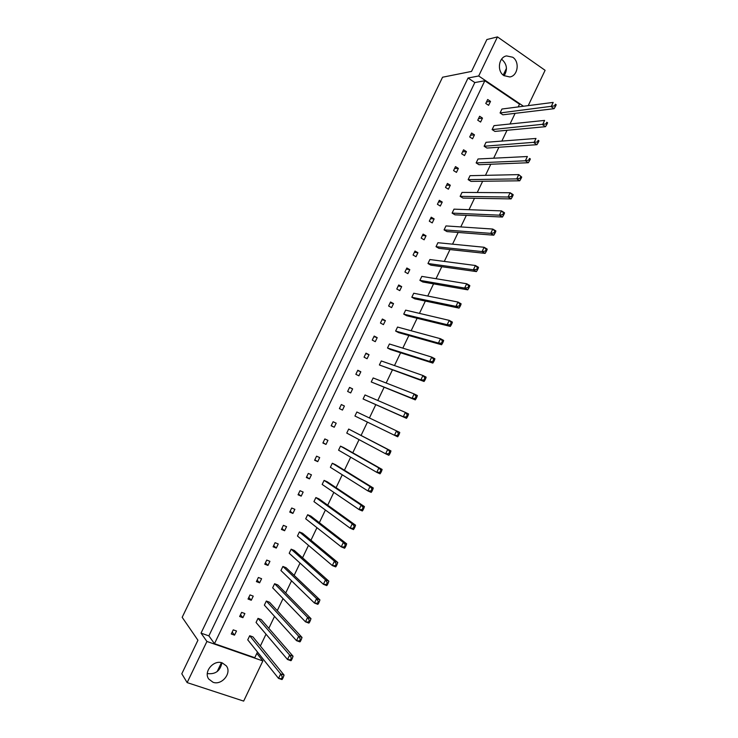 <?xml version="1.0" encoding="UTF-8"?>
<svg xmlns="http://www.w3.org/2000/svg" width="738" height="738" viewBox="0 0 738 738"><rect width="100%" height="100%" fill="white"/><g stroke="black" fill="none" stroke-linecap="round" stroke-linejoin="round"><path stroke-width="1.11" d="M503.916 75.627L509.792 76.955C517.855 75.977 519.986 61.789 512.725 57.241L506.545 55.913C498.584 57.14 496.72 71.235 503.916 75.627M504.128 75.765C507.762 69.649 507.043 64.224 501.96 59.501L501.536 59.224M213.014 682.263C221.787 685.685 232.083 673.01 226.345 665.897L222.286 662.918C213.716 659.449 203.291 671.764 208.706 679.015L213.014 682.263M221.926 662.807C220.219 670.98 215.348 674.569 207.313 673.563M485.779 103.458L488.611 105.331L490.512 101.392L487.68 99.501L485.779 103.458M500.078 112.951L502.873 114.805L554.109 108.68L551.166 106.659L553.186 102.407L501.96 109.021L500.078 112.951L554.57 105.894L555.391 106.466L556.203 104.759L555.382 104.187L554.57 105.894M477.754 120.202L480.595 122.056L482.486 118.108L479.645 116.244L477.754 120.202M492.117 129.584L494.921 131.419L545.53 126.668L542.568 124.676L544.598 120.414L493.999 125.654L492.117 129.584L545.963 123.947L546.793 124.51L547.605 122.803L546.775 122.24L545.963 123.947M469.7 136.973L472.56 138.809L474.46 134.851L471.61 133.006L469.7 136.973M484.137 146.244L486.951 148.052L536.941 144.685L533.971 142.72L536 138.458L486.019 142.305L484.137 146.244L537.347 142.028L538.177 142.582L538.989 140.875L538.159 140.321L537.347 142.028M461.647 153.762L464.516 155.58L466.416 151.613L463.556 149.796L461.647 153.762M476.148 162.923L478.98 164.712L528.343 162.729L525.345 160.792L527.384 156.521L478.04 158.984L476.148 162.923L525.345 160.792L528.712 160.137L529.552 160.681L530.364 158.965L529.524 158.421L528.712 160.137M453.575 170.589L456.462 172.378L458.372 168.402L455.484 166.613L453.575 170.589M468.15 179.629L470.992 181.391L519.727 180.801L516.72 178.891L518.759 174.611L470.041 175.681L468.15 179.629L516.72 178.891L520.069 178.273L520.908 178.808L521.72 177.092L520.88 176.557L520.069 178.273M445.503 187.424L448.4 189.196L450.3 185.22L447.412 183.448L445.503 187.424M460.134 196.354L462.994 198.098L511.093 198.909L508.076 197.018L510.115 192.738L462.025 192.406L460.134 196.354L508.076 197.018L511.406 196.437L512.255 196.963L513.067 195.247L512.227 194.721L511.406 196.437M437.403 204.297L440.318 206.04L442.228 202.055L439.322 200.312L437.403 204.297M452.108 213.107L454.977 214.832L502.449 217.037L499.414 215.173L501.462 210.883L454.008 209.149L452.108 213.107L499.414 215.173L502.735 214.629L503.584 215.155L504.405 213.43L503.556 212.904L502.735 214.629M429.304 221.188L432.228 222.904L434.138 218.918L431.223 217.193L429.304 221.188M444.073 229.887L446.96 231.584L493.796 235.191L490.742 233.356L492.79 229.066L445.973 225.92L444.073 229.887L490.742 233.356L494.045 232.848L494.903 233.365L495.724 231.64L494.866 231.123L494.045 232.848M421.186 238.097L424.129 239.804L426.038 235.809L423.105 234.103L421.186 238.097M436.029 246.686L438.925 248.365L485.124 253.383L482.052 251.575L484.11 247.267L437.929 242.719L436.029 246.686L482.052 251.575L485.346 251.095L486.204 251.603L487.025 249.878L486.167 249.37L485.346 251.095M413.059 255.044L416.011 256.713L417.929 252.719L414.987 251.04L413.059 255.044M427.975 263.512L430.881 265.163L476.444 271.593L473.362 269.813L475.41 265.505L429.876 259.536L427.975 263.512L473.362 269.813L476.628 269.37L477.495 269.877L478.316 268.143L477.458 267.645L476.628 269.37M404.922 272.008L407.893 273.66L409.811 269.656L406.85 267.995L404.922 272.008M419.904 280.357L422.828 281.99L467.744 289.84L464.645 288.078L466.702 283.761L421.813 276.381L419.904 280.357L464.645 288.078L467.901 287.682L468.778 288.171L469.599 286.445L468.731 285.947L467.901 287.682M396.776 288.992L399.756 290.624L401.675 286.612L398.704 284.979L396.776 288.992M411.822 297.229L414.756 298.844L459.036 308.106L455.918 306.381L457.984 302.054L413.732 293.244L411.822 297.229L455.918 306.381L459.165 306.012L460.042 306.501L460.863 304.766L459.986 304.277L459.165 306.012M388.612 306.002L391.601 307.617L393.529 303.595L390.54 301.99L388.612 306.002M403.732 314.13L406.684 315.716L450.309 326.408L447.182 324.702L449.248 320.375L405.642 310.135L403.732 314.13L447.182 324.702L451.287 324.858L452.117 323.115L451.241 322.644L450.411 324.379M380.439 323.041L383.446 324.628L385.374 320.606L382.367 319.019L380.439 323.041M395.623 331.048L398.594 332.617L441.573 344.738L438.427 343.059L440.494 338.724L397.542 327.054L395.623 331.048L438.427 343.059L442.523 343.235L443.353 341.5L442.468 341.03L441.638 342.764M372.256 340.107L375.273 341.666L377.201 337.644L374.184 336.076L372.256 340.107M387.505 347.995L390.485 349.535L432.828 363.087L429.664 361.445L431.739 357.1L389.424 343.991L387.505 347.995L429.664 361.445L433.75 361.648L434.581 359.913L433.695 359.443L432.865 361.186M364.055 357.192L367.09 358.733L369.028 354.701L365.993 353.151L364.055 357.192M379.378 364.969L424.064 381.472L420.881 379.849L422.957 375.504L381.306 360.956L379.378 364.969L420.881 379.849L424.959 380.088L425.789 378.345L424.894 377.893L424.064 379.636M355.845 374.304L358.899 375.817L360.836 371.786L357.792 370.264L355.845 374.304M371.242 381.961L415.282 399.885L412.09 398.289L414.166 393.935L373.17 377.948L371.242 381.961L412.09 398.289L416.149 398.557L416.988 396.813L416.084 396.361L415.254 398.114M347.626 391.444L350.688 392.939L352.626 388.889L349.572 387.395L347.626 391.444M363.096 398.981L406.49 418.326L403.28 416.758L405.365 412.394L365.015 394.959L363.096 398.981L403.28 416.758L407.33 417.062L408.169 415.309L407.265 414.867L406.435 416.619M339.397 408.603L342.469 410.07L344.415 406.02L341.334 404.544L339.397 408.603M356.86 411.998L354.932 416.02L394.461 435.263L396.546 430.891L356.86 411.998M331.15 425.789L334.24 427.237L336.187 423.178L333.096 421.73L331.15 425.789M389.581 451.96L388.751 453.722L389.655 454.147L390.494 452.385L387.718 449.405L390.956 450.927L348.687 429.055L346.759 433.086L385.623 453.787L387.718 449.405L348.687 429.055M322.893 443.003L325.993 444.424L327.94 440.365L324.84 438.935L322.893 443.003M380.716 470.549L379.885 472.311L380.799 472.726L381.638 470.973L378.871 467.957L382.127 469.451L343.557 447.551L340.504 446.139L338.567 450.18L376.777 472.338L378.871 467.957L340.504 446.139M314.619 460.235L317.737 461.637L319.692 457.569L316.574 456.167L314.619 460.235M371.841 489.174L371.002 490.936L371.924 491.342L372.764 489.58L370.006 486.536L373.28 487.993L335.384 464.636L332.312 463.252L330.375 467.302L367.911 490.927L370.006 486.536L332.312 463.252M306.344 477.495L309.471 478.87L311.427 474.802L308.299 473.418L306.344 477.495M362.948 507.818L362.109 509.589L363.031 509.986L363.88 508.224L361.14 505.143L364.424 506.572L327.183 481.748L324.102 480.392L322.165 484.442L359.037 509.543L361.14 505.143L324.102 480.392M298.051 494.783L301.196 496.139L303.152 492.052L300.006 490.696L298.051 494.783M354.046 526.498L353.207 528.27L354.129 528.657L354.978 526.895L352.247 523.777L355.55 525.188L318.982 498.888L315.882 497.55L313.945 501.609L350.153 528.177L352.247 523.777L315.882 497.55M289.739 512.098L292.903 513.427L294.868 509.34L291.704 508.002L289.739 512.098M345.126 545.207L344.286 546.978L345.218 547.365L346.057 545.594L343.345 542.439L346.666 543.823L310.763 516.046L307.654 514.737L305.707 518.796L341.242 546.849L343.345 542.439L307.654 514.737M281.427 529.432L284.6 530.733L286.565 526.646L283.392 525.336L281.427 529.432M336.196 563.943L335.347 565.714L336.288 566.092L337.137 564.321L336.196 563.943L334.434 561.138L337.773 562.485L302.534 533.233L299.407 531.95L297.46 536.019L332.331 565.557L334.434 561.138L299.407 531.95M273.097 546.793L276.289 548.076L278.254 543.98L275.062 542.688L273.097 546.793M327.248 582.706L326.408 584.487L327.349 584.856L328.189 583.085L327.248 582.706L325.504 579.856L328.862 581.184L294.296 550.447L291.159 549.183L289.204 553.26L323.392 584.284L325.504 579.856L291.159 549.183M264.757 564.183L267.959 565.437L269.923 561.332L266.732 560.077L264.757 564.183M318.29 601.507L317.441 603.287L318.392 603.647L319.231 601.867L318.29 601.507L316.565 598.61L319.932 599.911L286.049 567.688L282.894 566.443L280.938 570.52L314.453 603.047L316.565 598.61L282.894 566.443M256.4 581.599L259.619 582.826L261.593 578.721L258.374 577.485L256.4 581.599M309.314 620.335L308.466 622.116L309.416 622.466L310.264 620.686L309.314 620.335L307.608 617.392L310.993 618.665L277.783 584.948L274.61 583.73L272.654 587.817L305.486 621.839L307.608 617.392L274.61 583.73M248.033 599.035L251.271 600.243L253.245 596.129L250.016 594.911L248.033 599.035M300.329 639.191L299.471 640.971L300.431 641.313L301.279 639.532L300.329 639.191L298.632 636.202L302.036 637.447L269.508 602.236L266.326 601.036L264.361 605.132L296.51 640.658L298.632 636.202L266.326 601.036M239.656 616.498L242.903 617.678L244.878 613.555L241.64 612.374L239.656 616.498M291.326 658.075L290.468 659.855L291.427 660.196L292.285 658.416L291.326 658.075L289.647 655.049L293.069 656.257L261.215 619.542L258.023 618.37L256.058 622.466L287.525 659.504L289.647 655.049L258.023 618.37M231.271 633.988L234.527 635.141L236.511 631.018L233.254 629.855L231.271 633.988M282.303 676.986L281.455 678.775L282.414 679.108L283.272 677.318L282.303 676.986L280.652 673.923L284.084 675.104L252.913 636.876L249.702 635.732L247.737 639.837L278.521 678.379L280.652 673.923L249.702 635.732M468.049 78.007L478.685 75.986L497.467 36.9L486.877 39.529L471.536 71.42L442.56 77.222L182.175 617.309L197.932 640.233L181.797 673.785L187.148 682.604L206.917 641.46L201.031 633.121L468.049 78.007L474.82 82.555L208.872 635.879L214.481 643.674L484.82 80.756L519.506 104.169L518.187 106.927M515.124 113.338L510.023 123.993M507.024 130.275L501.849 141.087M498.906 147.249L493.667 158.2M490.779 164.233L485.466 175.34M482.643 181.253L477.255 192.507M474.488 198.291L469.036 209.703M466.333 215.358L460.798 226.917M458.16 232.452L452.551 244.158M449.968 249.564L444.294 261.427M441.776 266.704L436.029 278.715M433.566 283.862L427.745 296.03M425.346 301.058L419.452 313.373M417.108 318.272L411.14 330.744M408.861 335.513L402.819 348.142M400.605 352.773L394.489 365.559M392.339 370.07L386.149 383.004M384.055 387.385L377.791 400.476M375.762 404.719L369.424 417.976M367.441 422.108L361.103 435.374M359.055 439.645L352.773 452.781M350.661 457.2L344.434 470.217M342.257 474.774L336.085 487.68M333.834 492.384L327.718 505.17M325.403 510.013L319.342 522.679M316.953 527.679L310.956 540.225M308.493 545.364L302.552 557.79M300.025 563.076L294.139 575.382M291.538 580.815L285.707 593.001M283.041 598.573L277.276 610.64M274.536 616.368L268.826 628.315M266.012 634.191L260.357 646.008M257.479 652.032L254.767 657.696L214.481 643.674M206.917 641.46L262.857 660.934L256.842 653.361M262.857 660.934L243.66 701.1L187.148 682.604M497.467 36.9L545.105 70.313L528.224 105.635M506.462 68.311L503.215 75.092M478.685 75.986L523.482 106.244M221.428 662.669L217.138 671.608M208.872 635.879L201.031 633.121M474.82 82.555L484.82 80.756M232.166 632.106L234.527 635.141M240.487 614.763L242.903 617.678M248.798 597.448L251.271 600.243M257.092 580.151L259.619 582.826M265.376 562.882L267.959 565.437M273.65 545.64L276.289 548.076M281.916 528.417L284.6 530.733M290.163 511.222L292.903 513.427M298.401 494.054L301.196 496.139M306.621 476.914L309.471 478.87M314.84 459.792L317.737 461.637M323.041 442.699L325.993 444.424M331.224 425.623L334.24 427.237M339.406 408.584L342.469 410.07M341.334 404.553L344.415 406.02M349.498 387.542L352.626 388.889M357.644 370.55L360.836 371.786M365.79 353.585L369.028 354.701M373.917 336.639L377.201 337.644M382.035 319.72L385.374 320.606M390.134 302.829L393.529 303.595M398.234 285.957L401.675 286.612M406.315 269.112L409.811 269.656M414.387 252.285L417.929 252.719M422.44 235.496L426.038 235.809M430.485 218.716L434.138 218.918M438.52 201.963L442.228 202.055M446.545 185.238L450.3 185.22M454.562 168.541L458.372 168.402M462.56 151.862L466.416 151.613M470.549 135.202L474.46 134.851M478.528 118.578L482.486 118.108M486.499 101.964L490.512 101.392M282.414 679.108L281.962 679.56L278.521 678.379L281.455 678.775M284.084 675.104L283.272 677.318M291.427 660.196L290.947 660.713L287.525 659.504L290.468 659.855M293.069 656.257L292.285 658.416M300.431 641.313L299.923 641.885L296.51 640.658L299.471 640.971M302.036 637.447L301.279 639.532M318.392 603.647L317.82 604.339L314.453 603.047L317.441 603.287M319.932 599.911L319.231 601.867M336.288 566.092L335.67 566.904L332.331 565.557L335.347 565.714M337.773 562.485L337.137 564.321M354.129 528.657L353.456 529.589L350.153 528.177L353.207 528.27M355.55 525.188L354.978 526.895M309.416 622.466L308.881 623.103L305.486 621.839L308.466 622.116M310.993 618.665L310.264 620.686M327.349 584.856L326.75 585.603L323.392 584.284L326.408 584.487M328.862 581.184L328.189 583.085M345.218 547.365L344.572 548.233L341.242 546.849L344.286 546.978M346.666 543.823L346.057 545.594M363.031 509.986L362.33 510.973L359.037 509.543L362.109 509.589M364.424 506.572L363.88 508.224M371.924 491.342L371.196 492.384L367.911 490.927L371.002 490.936M373.28 487.993L372.764 489.58M389.655 454.147L388.871 455.3L385.623 453.787L388.751 453.722M390.956 450.927L390.494 452.385M407.265 414.867L405.365 412.394L408.575 413.972L408.169 415.309M406.49 418.326L407.33 417.062M380.799 472.726L380.033 473.824L376.777 472.338L379.885 472.311M382.127 469.451L381.638 470.973M398.502 435.586L397.69 436.804L394.461 435.263L398.502 435.586L399.341 433.833L398.428 433.4L397.597 435.152M398.428 433.4L396.546 430.891L399.765 432.431L399.341 433.833M416.084 396.361L414.166 393.935L417.357 395.531L416.988 396.813M415.282 399.885L416.149 398.557M424.894 377.893L422.957 375.504L426.13 377.127L425.789 378.345M424.064 381.472L424.959 380.088M442.468 341.03L440.494 338.724L443.639 340.402L443.353 341.5M441.573 344.738L442.523 343.235M459.986 304.277L457.984 302.054L461.093 303.788L460.863 304.766M459.036 308.106L460.042 306.501M477.458 267.645L475.41 265.505L478.492 267.294L478.316 268.143M476.444 271.593L477.495 269.877M494.866 231.123L492.79 229.066L495.844 230.902L495.724 231.64M493.796 235.191L494.903 233.365M512.227 194.721L510.115 192.738L513.131 194.629L513.067 195.247M511.093 198.909L512.255 196.963M529.524 158.421L530.364 158.965M528.343 162.729L529.552 160.681M546.775 122.24L547.605 122.803M545.53 126.668L546.793 124.51M433.695 359.443L431.739 357.1L434.894 358.751L434.581 359.913M432.828 363.087L433.75 361.648M451.241 322.644L449.248 320.375L452.376 322.082L452.117 323.115M450.309 326.408L451.287 324.858M468.731 285.947L466.702 283.761L469.802 285.523L469.599 286.445M467.744 289.84L468.778 288.171M486.167 249.37L484.11 247.267L487.172 249.084L487.025 249.878M485.124 253.383L486.204 251.603M503.556 212.904L501.462 210.883L504.497 212.756L504.405 213.43M502.449 217.037L503.584 215.155M520.88 176.557L518.759 174.611L521.72 177.092M519.727 180.801L520.908 178.808M538.159 140.321L538.989 140.875M536.941 144.685L538.177 142.582M555.382 104.187L556.203 104.759M554.109 108.68L555.391 106.466"/></g></svg>
